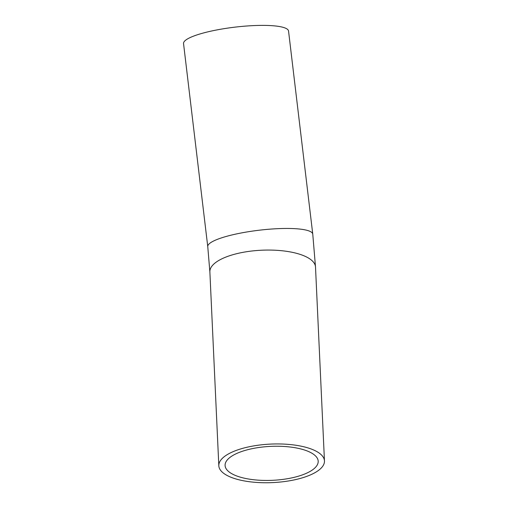 <?xml version="1.0" encoding="UTF-8"?>
<svg xmlns="http://www.w3.org/2000/svg" width="508" height="508" viewBox="0 0 508 508"><rect width="100%" height="100%" fill="white"/><g stroke="black" fill="none" stroke-linecap="round" stroke-linejoin="round"><path stroke-width="0.76" d="M251.13 446.373A52.87 19.285 177.4 0 0 218.821 465.779A52.87 19.285 177.4 0 0 272.529 482.6A52.87 19.285 177.4 0 0 324.46 460.896A52.87 19.285 177.4 0 0 251.13 446.373M253.568 448.386A46.596 16.993 177.4 0 0 225.088 465.487A46.596 16.993 177.4 0 0 272.428 480.314A46.596 16.993 177.4 0 0 318.192 461.188A46.596 16.993 177.4 0 0 253.568 448.386M207.759 246.634A52.87 10.211 173.2 0 1 240.557 233.102A52.87 10.211 173.2 0 1 312.763 234.118L288.544 31.039A52.87 10.211 173.2 0 0 216.344 30.029A52.87 10.211 173.2 0 0 183.54 43.561L207.759 246.634L209.874 271.901A52.87 19.285 177.4 0 1 242.176 252.495A52.87 19.285 177.4 0 1 315.506 267.024L324.46 460.896M218.821 465.779L209.874 271.901M312.763 234.118L315.506 267.024"/></g></svg>
